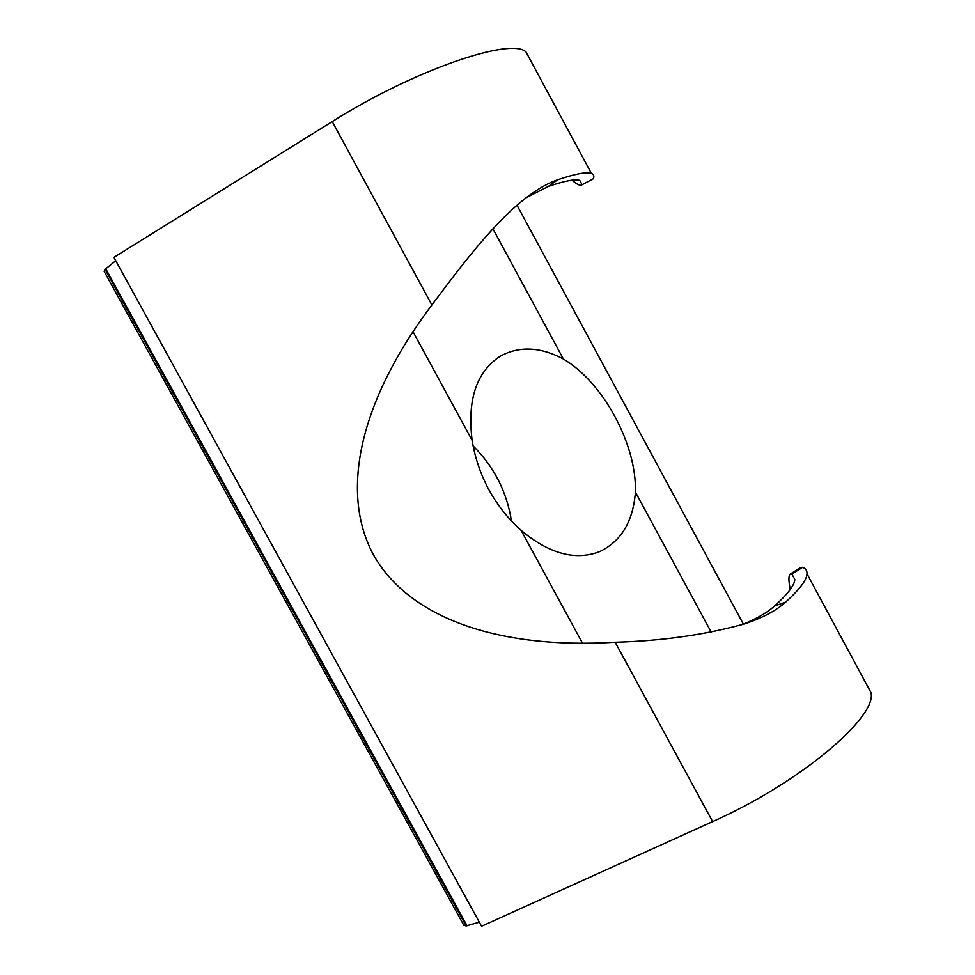 <?xml version="1.0" encoding="UTF-8"?>
<svg xmlns="http://www.w3.org/2000/svg" width="975" height="975" viewBox="0 0 975 975"><rect width="100%" height="100%" fill="white"/><g stroke="black" fill="none" stroke-linecap="round" stroke-linejoin="round"><path stroke-width="1.46" d="M511.461 520.967C506.854 491.79 494.081 466.793 473.143 445.953M563.367 358.983C540.101 346.698 518.956 345.845 499.931 356.411C476.397 372.023 467.122 399.994 472.132 440.322C474.923 457.604 480.529 474.106 488.95 489.84C497.591 505.452 508.316 518.968 521.125 530.376C549.254 553.837 575.433 560.905 599.662 551.594C621.173 541.332 633.092 521.503 635.432 492.119C636.809 444.49 603.354 382.529 563.367 358.983L492.923 228.808M105.056 269.356L104.167 271.379L463.856 925.312L466.16 925.933L105.056 269.356L115.769 260.752M479.322 922.167L466.16 925.933M529.998 59.39L526 51.955C511.278 37.038 414.29 69.834 332.231 121.583L113.904 257.363L481.577 926.25L712.64 821.596C800.048 782.815 877.402 716.869 871.004 692.652L866.166 683.658M790.286 589.448C788.483 580.966 788.47 575.847 790.213 574.08L791.871 574.019L802.681 567.316L800.767 567.535L790.493 573.885M802.681 567.316C805.74 568.583 807.19 570.753 807.032 573.861C806.666 580.088 799.524 589.522 785.606 602.16C776.161 610.618 762.706 617.784 745.241 623.683C705.668 634.737 662.305 640.928 615.176 642.245C495.349 649.496 408.013 616.639 373.327 554.568C339.702 491.961 359.495 401.176 431.901 304.98C462.735 263.811 496.433 218.973 530.766 194.354C540.467 187.444 549.473 182.569 557.798 179.729C575.494 173.769 586.706 171.661 591.411 173.428C593.738 174.33 594.397 176.097 593.409 178.717L581.21 185.177C579.589 185.64 576.505 183.97 571.972 180.168M740.025 625.341C754.833 619.759 766.374 613.287 774.65 605.914C787.776 594.092 794.503 585.268 794.832 579.455L791.871 574.019M581.222 185.189L593.409 178.717M581.929 184.36L579.832 180.448C575.457 178.791 564.939 180.789 548.316 186.444L526.305 197.657M582.611 643.366L521.125 530.376M711.299 632.287L635.432 492.119M472.132 440.322L412.949 331.573M467.086 925.775L105.714 268.722M615.176 642.245L712.64 821.596M785.606 602.16L774.65 605.914M332.231 121.583L431.901 304.98M557.798 179.729L548.316 186.444M743.364 624.061L517.018 205.25M807.032 573.861L871.004 692.652M526 51.955L591.411 173.428"/></g></svg>
